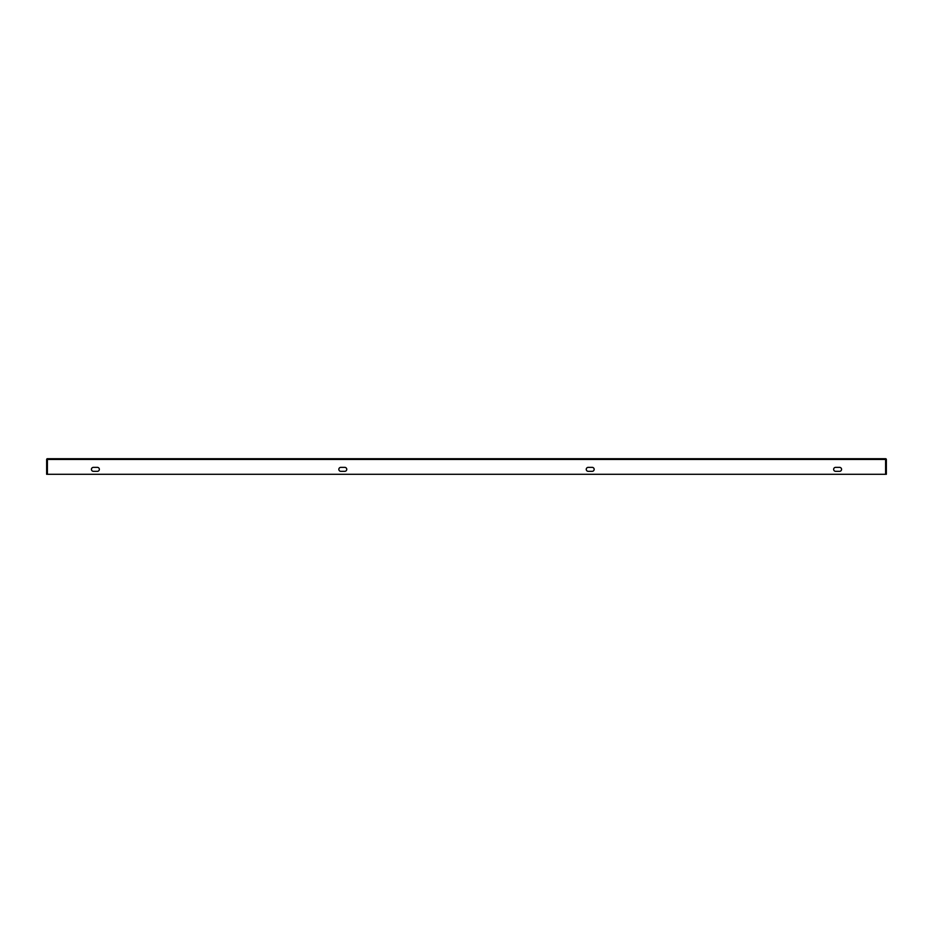 <?xml version="1.0" encoding="UTF-8"?>
<svg xmlns="http://www.w3.org/2000/svg" width="933" height="933" viewBox="0 0 933 933"><rect width="100%" height="100%" fill="white"/><g stroke="black" fill="none" stroke-linecap="round" stroke-linejoin="round"><path stroke-width="1.4" d="M839.595 467.363A1.983 1.983 0 0 1 841.566 469.346A1.983 1.983 0 0 1 839.595 471.328L835.63 471.328A1.983 1.983 0 0 1 833.647 469.346A1.983 1.983 0 0 1 835.63 467.363L839.595 467.363A1.983 1.983 0 0 1 841.566 469.346A1.983 1.983 0 0 1 839.595 471.328M340.813 471.328L344.778 471.328A1.983 1.983 0 0 0 346.749 469.346A1.983 1.983 0 0 0 344.778 467.363L340.813 467.363A1.983 1.983 0 0 0 338.842 469.346A1.983 1.983 0 0 0 340.813 471.328A1.983 1.983 0 0 1 338.842 469.346A1.983 1.983 0 0 1 340.813 467.363M93.405 471.328L97.37 471.328A1.983 1.983 0 0 0 99.353 469.346A1.983 1.983 0 0 0 97.37 467.363L93.405 467.363A1.983 1.983 0 0 0 91.434 469.346A1.983 1.983 0 0 0 93.405 471.328A1.983 1.983 0 0 1 91.434 469.346A1.983 1.983 0 0 1 93.405 467.363M47.396 458.709L47.396 474.291L885.604 474.291L885.604 458.709L47.396 458.709A0.793 0.793 0 0 0 46.65 459.502L46.65 474.291L47.396 474.291M592.187 467.363A1.983 1.983 0 0 1 594.158 469.346A1.983 1.983 0 0 1 592.187 471.328L588.222 471.328A1.983 1.983 0 0 1 586.251 469.346A1.983 1.983 0 0 1 588.222 467.363L592.187 467.363A1.983 1.983 0 0 1 594.158 469.346A1.983 1.983 0 0 1 592.187 471.328M835.63 471.328A1.983 1.983 0 0 1 833.647 469.346A1.983 1.983 0 0 1 835.63 467.363M344.778 471.328A1.983 1.983 0 0 0 346.749 469.346A1.983 1.983 0 0 0 344.778 467.363M97.37 471.328A1.983 1.983 0 0 0 99.353 469.346A1.983 1.983 0 0 0 97.37 467.363M588.222 471.328A1.983 1.983 0 0 1 586.251 469.346A1.983 1.983 0 0 1 588.222 467.363M885.604 474.291L886.35 474.291L886.35 459.502A0.793 0.793 0 0 0 885.604 458.709M47.396 459.456L885.604 459.456"/></g></svg>
